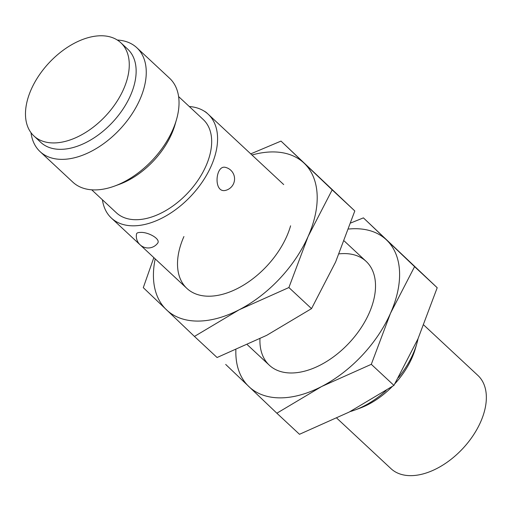 <?xml version="1.0" encoding="UTF-8"?>
<svg xmlns="http://www.w3.org/2000/svg" width="511" height="511" viewBox="0 0 511 511"><rect width="100%" height="100%" fill="white"/><g stroke="black" fill="none" stroke-linecap="round" stroke-linejoin="round"><path stroke-width="0.77" d="M30.999 132.675A70.984 43.211 -47 0 0 40.062 151.607L72.837 182.146A70.984 43.211 -47 0 0 114.458 186.119A70.984 43.211 -47 0 0 176.519 119.51A70.984 43.211 -47 0 0 169.62 78.279L136.839 47.74A70.984 43.211 -47 0 0 117.319 40.03M114.458 186.119L119.363 184.324A63.728 38.791 -47 0 0 175.075 124.531L176.519 119.51M40.062 151.607A70.984 43.211 -47 0 0 120.066 129.13A70.984 43.211 -47 0 0 136.839 47.74M33.93 135.971L40.797 142.371A63.728 38.791 -47 0 0 112.624 122.193A63.728 38.791 -47 0 0 127.68 49.12L120.813 42.726A63.728 38.791 -47 0 0 31.235 89.38A63.728 38.791 -47 0 0 33.93 135.971A63.728 38.791 -47 0 0 105.758 115.793A63.728 38.791 -47 0 0 120.813 42.726M336.845 418.209L391.011 468.683A63.728 38.791 -47 0 0 462.838 448.505A63.728 38.791 -47 0 0 477.894 375.438L423.804 325.041M350.131 411.585A70.984 43.211 -47 0 0 354.8 410.058L359.706 408.263A63.728 38.791 -47 0 0 392.244 386.527M394.92 383.704A63.728 38.791 -47 0 0 415.417 348.47L416.861 343.449A70.984 43.211 -47 0 0 418.055 338.665M354.8 410.058A70.984 43.211 -47 0 0 386.214 390.487M398.42 377.591A70.984 43.211 -47 0 0 416.861 343.449M102.411 199.775A70.984 43.211 -47 0 0 111.385 218.063A70.984 43.211 -47 0 0 191.389 195.585A70.984 43.211 -47 0 0 208.162 114.196A70.984 43.211 -47 0 0 189.294 106.524M140.404 232.435C147.966 231.77 161.387 239.154 157.49 243.402A11.83 11.83 0 0 1 136.533 233.917C136.788 232.927 138.079 232.428 140.404 232.435M226.188 190.207C212.998 194.455 215.201 164.076 225.721 167.448A11.83 11.83 0 0 1 226.188 190.207M91.712 189.811L116.336 212.748A63.728 38.791 -47 0 0 188.157 192.57A63.728 38.791 -47 0 0 203.218 119.504L178.595 96.56M225.69 364.432L276.853 413.214L321.655 386.514L371.299 364.324L390.519 313.23A100.558 61.218 133 0 1 321.655 386.514A100.558 61.218 133 0 1 248.851 386.565A100.558 61.218 133 0 1 235.865 349.831M348.681 229.037A100.558 61.218 133 0 1 386.578 240.01A100.558 61.218 133 0 1 390.519 313.23L414.581 266.653L363.417 217.871L350.808 222.956M363.417 217.871L437.205 287.738L417.985 338.825L393.93 385.403L349.122 412.102L299.484 434.293L276.853 413.214M339.106 253.865A70.984 43.211 133 0 1 373.004 302.589A70.984 43.211 133 0 1 310.944 369.191A70.984 43.211 133 0 1 259.952 338.748M393.93 385.403L371.299 364.324M437.205 287.738L414.581 266.653M153.837 257.614L143.291 287.655L194.448 336.43L239.25 309.73L288.894 287.54L308.114 236.452A100.558 61.218 133 0 1 239.25 309.73A100.558 61.218 133 0 1 166.452 309.787A100.558 61.218 133 0 1 155.197 258.879M251.974 155.012A100.558 61.218 133 0 1 304.173 163.226A100.558 61.218 133 0 1 308.114 236.452L332.176 189.875L281.012 141.093L250.741 153.868M281.012 141.093L354.806 210.96L335.586 262.047L311.525 308.625L266.723 335.325L217.079 357.515L194.448 336.43M290.599 225.811A70.984 43.211 133 0 1 228.538 292.413A70.984 43.211 133 0 1 183.922 236.548M311.525 308.625L288.894 287.54M354.806 210.96L332.176 189.875M366.106 261.351L344.254 240.994M283.701 184.573L208.162 114.196M269.329 365.218L247.35 344.746M186.924 288.44L111.385 218.063M207.377 113.487A11.83 11.83 0 0 0 204.202 111.149"/></g></svg>
